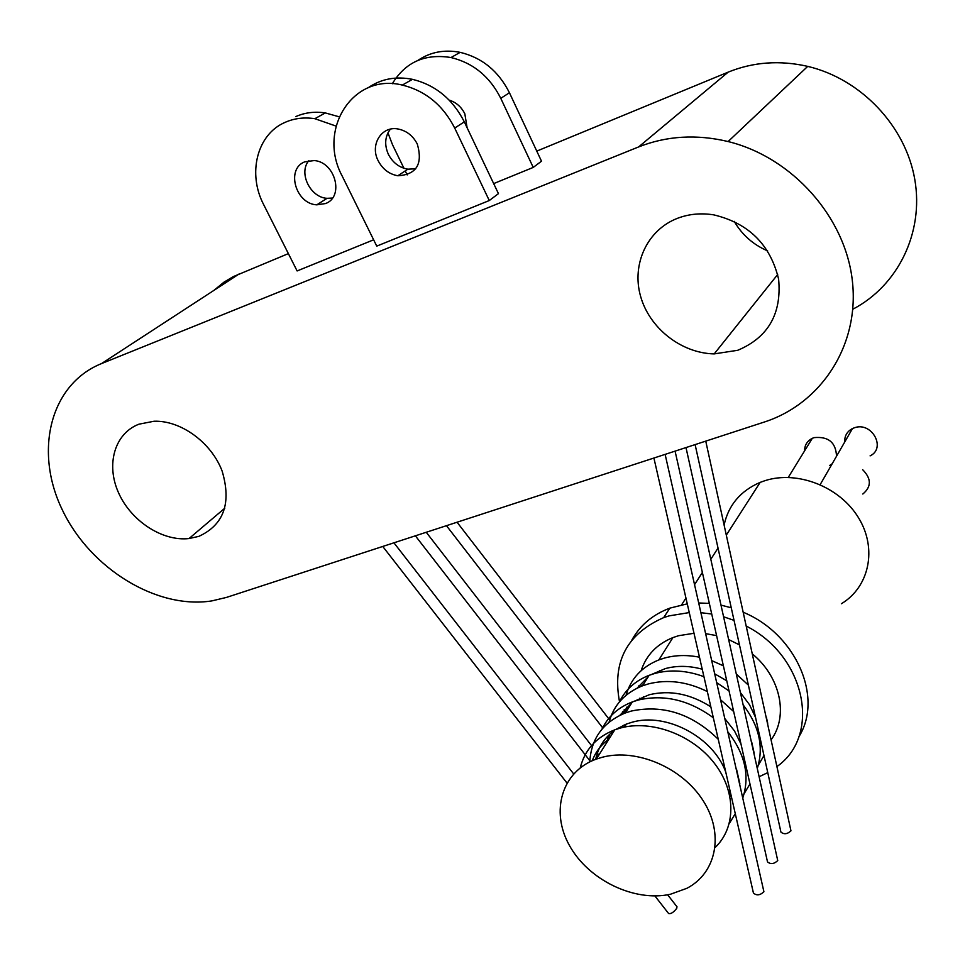 <?xml version="1.0" encoding="UTF-8"?>
<svg xmlns="http://www.w3.org/2000/svg" width="965" height="965" viewBox="0 0 965 965"><rect width="100%" height="100%" fill="white"/><g stroke="black" fill="none" stroke-linecap="round" stroke-linejoin="round"><path stroke-width="1.45" d="M771.276 739.588C788.67 715.837 780.492 677.056 752.507 654.053M739.467 644.885L728.84 639.65M716.585 635.609L705.789 633.679M694.004 633.281L678.54 635.718L672.919 637.588C656.851 644.15 646.26 655.175 641.146 670.651M626.056 695.307C630.845 678.648 641.773 666.851 658.842 659.915L664.559 658.034C675.548 655.042 687.189 654.765 699.48 657.213M711.929 660.723L723.376 665.802M736.56 674.258L748.382 685.114M766.355 717.128L767.718 723.328M763.978 755.559L758.285 765.233M631.942 639.916C640.157 625.163 652.798 614.56 669.855 608.131L687.261 603.849M698.829 602.98L709.335 603.39M721.157 605.164L731.253 607.781M743.327 612.293C796.065 634.029 823.7 697.792 798.779 736.91M619.518 701.796C612.112 661.99 626.828 633.933 663.679 617.612L669.034 615.887L689.263 612.582M701.036 612.715L711.724 614.017M723.75 616.828L734.039 620.374M746.379 626.152C805.594 656.164 821.541 734.992 777.175 766.403M767.754 772.627L759.395 776.62M724.136 524.851C728.563 504.997 740.565 490.847 760.155 482.379L765.124 480.618C797.585 470.22 839.767 486.794 858.5 517.735C877.523 548.542 869.369 586.973 841.384 603.74M844.713 442.018C844.472 435.927 847.065 431.439 852.481 428.544L854.459 427.76C871.757 421.391 886.546 448.122 870.092 455.878M862.638 469.678C871.504 478.628 871.564 486.746 862.819 494.032M804.557 450.92C804.581 445.179 807.162 440.981 812.301 438.327L814.086 437.628C828.416 436.264 835.895 442.465 836.522 456.228M832.18 463.767L829.502 465.564M651.749 674.378L665.428 668.564C677.056 665.464 689.324 665.681 702.218 669.203M714.932 673.968L726.754 680.795M740.758 693.039L749.503 704.715L755.535 717.417M758.671 731.567L758.9 736.814M619.349 702.001C625.417 689.625 635.344 680.723 649.143 675.307L654.921 673.425C670.542 669.324 686.875 670.41 703.931 676.67M716.935 682.798L729.045 690.976M743.496 705.343C759.214 726.114 763.87 746.958 757.453 767.887M601.979 729.118C608.107 716.464 618.239 707.405 632.365 701.917L638.263 700.035C664.053 694.076 689.07 699.987 713.328 717.767M728.141 732.182C744.98 753.93 749.914 775.691 742.941 797.464M589.784 761.88C591.159 738.514 603.041 722.194 625.441 712.918L631.375 711.036C663.196 704.414 692.158 713.823 718.25 739.262M736.5 769.057L739.878 783.93M735.282 813.7L729.323 823.483M615.839 729.431L626.369 724.064L632.184 722.206C666.2 712.218 713.051 736.934 725.728 771.964M729.902 790.19L729.974 796.439M580.242 767.851C584.802 749.769 596.31 737.091 614.789 729.817L620.797 727.924C651.592 719.685 692.086 734.654 714.064 762.857C736.211 790.986 736.283 827.5 715.125 847.511M670.506 894.229L686.875 888.307C716.464 872.999 724.389 833.82 703.22 800.817C682.376 767.694 636.683 748.14 602.462 757.199L596.334 759.081C561.739 771.457 550.134 811.408 569.543 845.654C588.517 880.044 634.319 902.287 670.506 894.229M634.198 701.266L649.192 694.764C669.903 689.806 690.445 693.835 710.831 706.838M725.137 718.949L734.474 730.939L740.987 744.027M744.63 760.215L744.775 765.945M609.084 722.158C613.8 704.993 624.946 692.87 642.521 685.801L648.359 683.92C667.539 679.071 687.189 681.616 707.333 691.567M720.831 699.999L733.677 711.567M751.711 742.133L754.196 753.267M749.962 783.954L744.136 793.688M607.588 741.229L607.371 736.56M607.866 740.794L609.434 734.498M623.064 713.847L626.611 711.048M597.142 757.802L596.937 754.425M613.052 732.556L613.318 731.229M619.856 715.306L631.725 702.93M592.281 760.71C595.598 751.868 601.183 744.618 609.036 738.937M595.682 759.322C598.179 747.368 604.428 737.73 614.391 730.433M624.271 727.115L624.138 724.968M625.03 713.075L626.575 707.212M640.7 686.525L643.39 684.426M629.868 705.898L630.242 704.052M637.081 688.166L648.275 676.682M624.307 713.352L624.186 709.673M623.318 713.75L622.509 711.639M638.709 685.922L638.697 687.394M639.771 698.202L640.048 699.577M332.467 198.042L327.075 198.32C310.272 197.548 298.233 172.844 308.86 160.636M325.507 203.555L316.797 204.833C295.652 203.965 285.7 168.959 304.771 161.831L314.313 160.552C335.458 162.156 344.336 196.944 325.507 203.555M390.379 129.165C384.89 136.475 384.239 144.871 388.388 154.352C392.791 162.699 399.281 167.657 407.857 169.189L415.77 168.766M378.183 160.757C369.631 144.702 381.706 125.426 398.376 129.057C406.735 130.854 413.044 135.848 417.302 144.05C423.032 164.074 416.542 174.641 397.845 175.763C389.197 174.207 382.647 169.201 378.183 160.757M449.147 100.095C456.119 102.302 461.342 106.862 464.828 113.786L467.108 127.754M373.624 239.803L297.111 270.948L263.747 204.785C247.281 173.603 256.955 134.244 285.158 122.326C294.301 118.297 304.204 117.079 314.855 118.695L336.013 126.077M676.839 906.618L676.815 908.222C673.594 912.408 670.844 914.157 668.564 913.481L654.909 895.942M695.114 444.6L780.926 832.083C784.002 834.604 787.344 834.182 790.962 830.841L705.753 441.126M675.078 451.137L767.501 861.866C770.625 864.483 774.051 864.061 777.742 860.587L685.994 447.567M653.908 458.037L753.436 893.047C756.632 895.785 760.118 895.351 763.906 891.732L665.126 454.382M734.196 221.335C742.097 234.869 753.255 244.724 767.645 250.9M677.683 218.235C647.31 229.779 631.46 264.096 640.531 296.11C649.373 328.184 681.314 353.262 714.197 353.902L737.815 350.259C768.236 337.388 781.843 313.673 778.61 279.126C770.323 244.664 748.731 223.241 713.835 214.881C701.133 212.831 689.082 213.941 677.683 218.235M138.984 424.178C114.618 433.381 105.764 464.467 118.526 492.741C131.035 521.088 162.542 541.618 189.056 538.542L198.814 536.371C223.856 524.876 231.636 503.115 222.131 471.077C211.407 442.561 180.817 420.221 154.014 421.247L138.984 424.178M295.869 116.56C304.952 112.543 314.783 111.337 325.338 112.929L339.113 116.789M368.196 87.731C381.115 78.865 395.867 76.066 412.465 79.335C435.468 85.017 452.754 99.202 464.31 121.867L498.447 193.639L489.279 200.539L376.748 246.123L342.225 176.125C316.99 129.708 352.828 72.652 402.321 85.077C425.541 90.843 442.995 105.173 454.708 128.068L489.279 200.539M417.978 60.361C430.39 52.001 444.455 49.324 460.172 52.351C482.15 57.683 498.567 71.157 509.436 92.749L541.498 161.191L533.235 167.415L493.67 183.591M403.937 168.272L392.562 144.846L387.954 132.856M392.309 83.75C405.372 62.134 424.938 53.401 451.017 57.538C473.188 62.93 489.774 76.537 500.775 98.334L533.235 167.415M405.228 170.926L407.17 174.93M852.831 309.21C897.559 285.942 923.988 233.204 914.844 179.767C905.809 126.355 861.263 79.021 807.729 66.38C779.865 60.035 753.351 61.953 728.201 72.122L536.781 151.107M288.378 253.614L233.253 276.641L223.916 282.202L213.904 290.393M638.613 146.933L101.554 363.576C49.951 384.287 33.835 451.499 62.399 510.051C90.408 568.807 156.969 609.615 211.89 600.893L226.413 597.432L764.135 422.091C820.95 403.84 859.453 345.663 852.445 281.587C845.726 217.571 792.615 157.391 728.105 141.553C696.537 134.038 666.706 135.824 638.613 146.933L728.201 72.122M454.708 128.068L464.31 121.867M500.775 98.334L509.436 92.749M101.554 363.576L239.236 273.891M649.143 675.307L642.521 685.801M641.894 699.167L643.486 696.621M614.789 729.817L596.334 759.081M624.5 727.067L626.369 724.064M632.365 701.917L625.441 712.918M658.492 672.557L659.819 670.422M812.301 438.327L788.272 477.41M852.481 428.544L820.178 484.599M760.155 482.379L726.368 535.044M718.02 548.06L710.891 559.169M702.375 572.45L694.643 584.5M685.946 598.059L681.616 604.814M669.855 608.131L663.679 617.612M672.919 637.588L658.842 659.915M316.797 204.833L327.075 198.32M446.457 525.684L602.872 728.093M415.372 535.816L589.832 760.722M382.743 546.455L566.95 783.001M714.197 353.902L777.681 274.506M189.056 538.542L224.809 508.193M728.105 141.553L807.729 66.38M393.925 542.812L573.644 773.906M667.647 894.796L677.068 906.895M426.241 532.27L592.329 746.657M597.347 753.146L598.855 755.088M457.048 522.222L609.687 719.986M451.017 57.538L460.172 52.351M402.321 85.077L412.465 79.335M314.855 118.695L325.338 112.929M397.845 175.763L407.857 169.189"/></g></svg>
